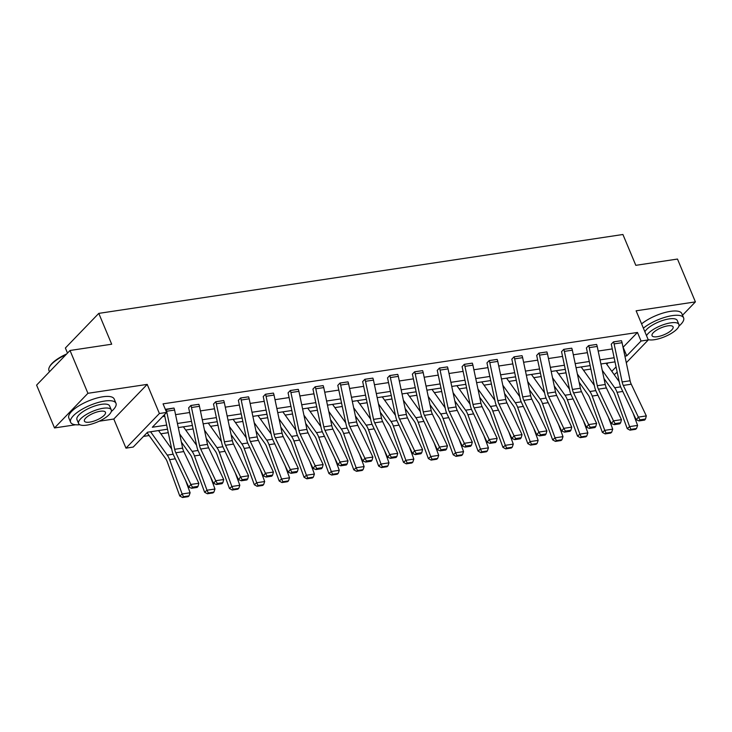 <?xml version="1.0" encoding="UTF-8"?>
<svg xmlns="http://www.w3.org/2000/svg" width="732" height="732" viewBox="0 0 732 732"><rect width="100%" height="100%" fill="white"/><g stroke="black" fill="none" stroke-linecap="round" stroke-linejoin="round"><path stroke-width="1.1" d="M682.517 315.245L695.4 301.886L636.117 310.807L648.305 339.923L626.299 362.733M70.016 350.482L87.922 393.304L54.516 427.945L36.6 385.114L70.016 350.482L111.685 344.214L98.783 313.378L622.914 234.496L635.815 265.332L677.484 259.055L695.4 301.886M617.186 372.185L614.194 374.665M143.499 436.4L149.154 435.549M160.848 433.792L168.259 432.676M185.708 430.05L193.12 428.934M210.569 426.308L217.98 425.191M235.43 422.565L242.841 421.449M260.29 418.823L267.702 417.716M285.151 415.081L292.562 413.973M310.011 411.347L317.423 410.231M334.872 407.605L342.274 406.489M359.732 403.863L367.135 402.746M384.593 400.12L391.995 399.004M409.444 396.378L416.856 395.262M434.305 392.636L441.716 391.519M459.165 388.893L466.577 387.777M484.026 385.151L491.437 384.035M508.886 381.409L516.298 380.301M533.747 377.666L541.158 376.559M558.608 373.933L566.019 372.817M583.468 370.191L590.88 369.074M167.527 429.208L147.544 432.219L133.233 447.051L125.977 448.149L159.393 413.507L166.64 412.418L152.329 427.25L166.658 425.1M99.14 421.229L113.799 419.024L125.977 448.149M54.516 427.945L75.625 424.77M67.5 353.089L65.377 348.011L98.783 313.378M198.839 404.302L190.869 405.501A6.881 3.944 81.4 0 1 191.482 407.504L199.525 445.568A9.836 5.636 -98.6 0 0 200.678 449.027L215.739 480.723L213.616 483.358L198.555 451.671A14.75 8.455 81.4 0 1 196.826 446.483L188.783 408.419A1.967 1.125 -98.6 0 0 188.609 407.843L190.851 405.473L198.839 404.302A6.881 3.944 81.4 0 1 199.452 406.306L207.485 444.37A9.836 5.636 -98.6 0 0 208.638 447.828L223.699 479.515L215.739 480.723L217.303 483.468L216.462 484.52L222.034 483.678L222.885 482.626L217.303 483.468M240.572 397.988L240.59 398.025A6.881 3.944 81.4 0 1 241.203 400.02L249.246 438.084A9.836 5.636 -98.6 0 0 250.39 441.542L265.451 473.238L263.328 475.882L248.267 444.187A14.75 8.455 81.4 0 1 246.547 438.999L238.504 400.935A1.967 1.125 -98.6 0 0 238.33 400.358L240.572 397.988L248.551 396.817A6.881 3.944 81.4 0 1 249.173 398.821L257.207 436.885A9.836 5.636 -98.6 0 0 258.359 440.344L273.42 472.039L265.451 473.238L267.024 475.983L266.173 477.035L271.755 476.203L272.606 475.141L267.024 475.983M298.272 389.342L290.302 390.54A6.881 3.944 81.4 0 1 290.924 392.535L298.958 430.599A9.836 5.636 -98.6 0 0 300.111 434.058L315.172 465.753L313.049 468.398L297.988 436.702A14.75 8.455 81.4 0 1 296.259 431.514L288.225 393.45A1.967 1.125 -98.6 0 0 288.051 392.883L290.293 390.504L298.272 389.342A6.881 3.944 81.4 0 1 298.894 391.336L306.928 429.4A9.836 5.636 -98.6 0 0 308.081 432.859L323.141 464.555L315.172 465.753L316.746 468.498L315.895 469.56L321.476 468.718L322.327 467.657L316.746 468.498M340.014 383.019L340.023 383.056A6.881 3.944 81.4 0 1 340.645 385.05L348.679 423.114A9.836 5.636 -98.6 0 0 349.832 426.573L364.893 458.269L362.77 460.913L347.709 429.217A14.75 8.455 81.4 0 1 345.98 424.029L337.946 385.965A1.967 1.125 -98.6 0 0 337.772 385.398L340.014 383.019L347.993 381.857A6.881 3.944 81.4 0 1 348.615 383.852L356.649 421.916A9.836 5.636 -98.6 0 0 357.802 425.374L372.863 457.07L364.893 458.269L366.467 461.014L365.616 462.075L371.197 461.233L372.048 460.181L366.467 461.014M389.735 375.534L389.744 375.571A6.881 3.944 81.4 0 1 390.366 377.566L398.4 415.63A9.836 5.636 -98.6 0 0 399.553 419.097L414.614 450.784L412.491 453.428L397.43 421.733A14.75 8.455 81.4 0 1 395.701 416.545L387.667 378.481A1.967 1.125 -98.6 0 0 387.484 377.913L389.735 375.534L397.714 374.372A6.881 3.944 81.4 0 1 398.327 376.367L406.37 414.431A9.836 5.636 -98.6 0 0 407.523 417.899L422.584 449.585L414.614 450.784L416.188 453.529L415.337 454.59L420.918 453.748L421.76 452.696L416.188 453.529M439.447 368.059L439.465 368.086A6.881 3.944 81.4 0 1 440.078 370.09L448.121 408.154A9.836 5.636 -98.6 0 0 449.274 411.613L464.335 443.308L462.212 445.944L447.151 414.257A14.75 8.455 81.4 0 1 445.422 409.069L437.388 371.005A1.967 1.125 -98.6 0 0 437.205 370.429L439.447 368.059L447.435 366.888A6.881 3.944 81.4 0 1 448.048 368.891L456.091 406.955A9.836 5.636 -98.6 0 0 457.244 410.414L472.305 442.101L464.335 443.308L465.909 446.053L465.058 447.106L470.63 446.264L471.481 445.212L465.909 446.053M489.168 360.574L489.186 360.611A6.881 3.944 81.4 0 1 489.799 362.605L497.842 400.669A9.836 5.636 -98.6 0 0 498.995 404.128L514.056 435.824L511.933 438.468L496.872 406.772A14.75 8.455 81.4 0 1 495.143 401.584L487.1 363.52A1.967 1.125 -98.6 0 0 486.926 362.944L489.168 360.574L497.156 359.403A6.881 3.944 81.4 0 1 497.769 361.407L505.812 399.471A9.836 5.636 -98.6 0 0 506.956 402.929L522.026 434.625L514.056 435.824L515.63 438.569L514.779 439.621L520.351 438.788L521.202 437.727L515.63 438.569M538.889 353.089L538.908 353.126A6.881 3.944 81.4 0 1 539.521 355.121L547.563 393.185A9.836 5.636 -98.6 0 0 548.716 396.643L563.777 428.339L561.654 430.983L546.594 399.288A14.75 8.455 81.4 0 1 544.864 394.1L536.821 356.036A1.967 1.125 -98.6 0 0 536.648 355.468L538.889 353.089L546.877 351.927A6.881 3.944 81.4 0 1 547.49 353.922L555.524 391.986A9.836 5.636 -98.6 0 0 556.677 395.445L571.738 427.14L563.777 428.339L565.342 431.084L564.5 432.145L570.072 431.304L570.923 430.242L565.342 431.084M588.61 345.605L588.629 345.641A6.881 3.944 81.4 0 1 589.242 347.636L597.285 385.7A9.836 5.636 -98.6 0 0 598.428 389.159L613.489 420.854L611.366 423.499L596.306 391.803A14.75 8.455 81.4 0 1 594.585 386.615L586.542 348.551A1.967 1.125 -98.6 0 0 586.369 347.984L588.61 345.605L596.589 344.443A6.881 3.944 81.4 0 1 597.211 346.437L605.245 384.501A9.836 5.636 -98.6 0 0 606.398 387.96L621.459 419.656L613.489 420.854L615.063 423.599L614.212 424.661L619.794 423.819L620.644 422.767L615.063 423.599M162.605 416.6L164.792 416.27M175.561 414.651L189.652 412.528M200.422 410.908L214.513 408.795M225.282 407.166L239.373 405.052M250.143 403.423L264.234 401.31M275.003 399.69L289.094 397.567M299.864 395.948L313.955 393.825M324.724 392.206L338.815 390.083M349.585 388.463L363.676 386.34M374.445 384.721L388.536 382.598M399.306 380.979L413.397 378.856M424.167 377.236L438.258 375.113M449.027 373.494L463.109 371.38M473.888 369.752L487.969 367.638M498.739 366.009L512.83 363.896M523.6 362.276L537.691 360.153M548.46 358.534L562.551 356.411M573.321 354.791L587.412 352.668M598.181 351.049L612.272 348.926M623.042 347.307L637.471 332.456L163.053 403.854L166.64 412.418M613.471 341.862L613.489 341.899A6.881 3.944 81.4 0 1 614.102 343.894L622.136 381.958A9.836 5.636 -98.6 0 0 623.289 385.416L638.35 417.112L636.227 419.756L621.166 388.061A14.75 8.455 81.4 0 1 619.446 382.873L611.403 344.809A1.967 1.125 -98.6 0 0 611.229 344.241L613.471 341.862L621.45 340.7A6.881 3.944 81.4 0 1 622.072 342.695L630.106 380.759A9.836 5.636 -98.6 0 0 631.259 384.218L646.319 415.913L638.35 417.112L639.924 419.857L639.073 420.918L644.654 420.077L645.505 419.024L639.924 419.857M563.75 349.347L563.768 349.384A6.881 3.944 81.4 0 1 564.381 351.378L572.424 389.442A9.836 5.636 -98.6 0 0 573.568 392.901L588.638 424.597L586.515 427.241L571.454 395.545A14.75 8.455 81.4 0 1 569.725 390.357L561.682 352.293A1.967 1.125 -98.6 0 0 561.508 351.726L563.75 349.347L571.729 348.185A6.881 3.944 81.4 0 1 572.351 350.18L580.385 388.244A9.836 5.636 -98.6 0 0 581.537 391.702L596.598 423.398L588.638 424.597L590.202 427.342L589.361 428.403L594.933 427.561L595.784 426.5L590.202 427.342M522.017 355.67L514.047 356.868A6.881 3.944 81.4 0 1 514.66 358.863L522.703 396.927A9.836 5.636 -98.6 0 0 523.856 400.386L538.917 432.081L536.794 434.726L521.733 403.03A14.75 8.455 81.4 0 1 520.004 397.842L511.961 359.778A1.967 1.125 -98.6 0 0 511.787 359.202L514.029 356.832L522.017 355.67A6.881 3.944 81.4 0 1 522.63 357.664L530.673 395.728A9.836 5.636 -98.6 0 0 531.816 399.187L546.877 430.883L538.917 432.081L540.481 434.826L539.64 435.888L545.212 435.046L546.063 433.985L540.481 434.826M464.308 364.316L464.326 364.344A6.881 3.944 81.4 0 1 464.939 366.348L472.982 404.412A9.836 5.636 -98.6 0 0 474.135 407.87L489.196 439.566L487.073 442.201L472.012 410.515A14.75 8.455 81.4 0 1 470.283 405.327L462.24 367.263A1.967 1.125 -98.6 0 0 462.066 366.686L464.308 364.316L472.296 363.145A6.881 3.944 81.4 0 1 472.909 365.149L480.951 403.213A9.836 5.636 -98.6 0 0 482.104 406.672L497.165 438.367L489.196 439.566L490.769 442.311L489.918 443.363L495.491 442.531L496.342 441.469L490.769 442.311M422.574 370.63L414.605 371.829A6.881 3.944 81.4 0 1 415.227 373.832L423.261 411.896A9.836 5.636 -98.6 0 0 424.414 415.355L439.475 447.042L437.352 449.686L422.291 417.999A14.75 8.455 81.4 0 1 420.561 412.802L412.528 374.738A1.967 1.125 -98.6 0 0 412.345 374.171L414.596 371.801L422.574 370.63A6.881 3.944 81.4 0 1 423.188 372.634L431.23 410.698A9.836 5.636 -98.6 0 0 432.383 414.156L447.444 445.843L439.475 447.042L441.048 449.796L440.197 450.848L445.779 450.006L446.621 448.954L441.048 449.796M364.875 379.277L364.884 379.313A6.881 3.944 81.4 0 1 365.506 381.308L373.54 419.372A9.836 5.636 -98.6 0 0 374.692 422.831L389.753 454.526L387.631 457.171L372.57 425.475A14.75 8.455 81.4 0 1 370.84 420.287L362.807 382.223A1.967 1.125 -98.6 0 0 362.624 381.656L364.875 379.277L372.853 378.115A6.881 3.944 81.4 0 1 373.466 380.109L381.509 418.173A9.836 5.636 -98.6 0 0 382.662 421.632L397.723 453.328L389.753 454.526L391.327 457.271L390.476 458.333L396.058 457.491L396.9 456.439L391.327 457.271M315.153 386.761L315.163 386.798A6.881 3.944 81.4 0 1 315.785 388.793L323.818 426.857A9.836 5.636 -98.6 0 0 324.971 430.315L340.032 462.011L337.91 464.655L322.849 432.96A14.75 8.455 81.4 0 1 321.119 427.772L313.086 389.708A1.967 1.125 -98.6 0 0 312.912 389.14L315.153 386.761L323.132 385.599A6.881 3.944 81.4 0 1 323.754 387.594L331.788 425.658A9.836 5.636 -98.6 0 0 332.941 429.117L348.002 460.812L340.032 462.011L341.606 464.756L340.755 465.817L346.337 464.976L347.188 463.914L341.606 464.756M265.432 394.246L265.442 394.283A6.881 3.944 81.4 0 1 266.064 396.277L274.097 434.341A9.836 5.636 -98.6 0 0 275.25 437.8L290.311 469.496L288.188 472.14L273.127 440.444A14.75 8.455 81.4 0 1 271.407 435.256L263.364 397.192A1.967 1.125 -98.6 0 0 263.191 396.616L265.432 394.246L273.411 393.084A6.881 3.944 81.4 0 1 274.033 395.079L282.067 433.143A9.836 5.636 -98.6 0 0 283.22 436.601L298.281 468.297L290.311 469.496L291.885 472.241L291.034 473.302L296.616 472.46L297.467 471.399L291.885 472.241M215.711 401.731L215.73 401.758A6.881 3.944 81.4 0 1 216.343 403.762L224.385 441.826A9.836 5.636 -98.6 0 0 225.529 445.285L240.59 476.98L238.476 479.616L223.416 447.929A14.75 8.455 81.4 0 1 221.686 442.741L213.643 404.677A1.967 1.125 -98.6 0 0 213.47 404.101L215.711 401.731L223.69 400.56A6.881 3.944 81.4 0 1 224.312 402.563L232.346 440.627A9.836 5.636 -98.6 0 0 233.499 444.086L248.56 475.782L240.59 476.98L242.164 479.725L241.322 480.778L246.894 479.945L247.745 478.884L242.164 479.725M165.505 409.71L173.978 408.044A6.881 3.944 81.4 0 1 174.591 410.048L182.634 448.112A9.836 5.636 -98.6 0 0 183.778 451.571L198.839 483.257L190.878 484.456L192.443 487.21L191.601 488.262L197.173 487.421L198.024 486.368L192.443 487.21M637.471 332.456L641.049 341.021L648.305 339.923M113.799 419.024L147.205 384.382L87.922 393.304M147.205 384.382L159.393 413.507M624.908 356.127L626.738 355.853L641.049 341.021M177.428 423.48L191.519 421.358M202.288 419.738L216.379 417.615M227.149 415.996L241.24 413.873M252.009 412.253L266.1 410.13M276.87 408.511L290.961 406.388M301.73 404.769L315.821 402.646M326.591 401.026L340.682 398.903M351.452 397.284L365.533 395.17M376.303 393.542L390.394 391.428M401.163 389.799L415.254 387.685M426.024 386.066L440.115 383.943M450.885 382.324L464.976 380.201M475.745 378.581L489.836 376.458M500.606 374.839L514.697 372.716M525.466 371.097L539.557 368.974M550.327 367.354L564.418 365.231M575.187 363.612L589.278 361.489M600.048 359.87L614.139 357.756M615.008 361.864L600.917 363.987M590.148 365.607L576.057 367.72M565.287 369.349L551.196 371.463M540.426 373.082L526.335 375.205M515.566 376.824L501.475 378.947M490.705 380.567L476.614 382.69M465.845 384.309L451.754 386.432M440.984 388.052L426.893 390.174M416.124 391.794L402.033 393.917M391.263 395.536L377.172 397.659M366.403 399.279L352.312 401.401M341.542 403.021L327.46 405.135M316.682 406.763L302.6 408.877M291.83 410.496L277.739 412.619M266.97 414.239L252.879 416.362M242.109 417.981L228.018 420.104M217.248 421.724L203.157 423.846M192.388 425.466L178.297 427.589M611.815 371.325L616.069 366.915M606.773 364.271L608.091 362.898M623.152 347.288L626.738 355.853M636.227 419.756L639.073 420.918M645.505 419.024L646.319 415.913M603.982 378.499L613.123 391.309A9.836 5.636 81.4 0 1 614.688 394.338L627.233 428.641L629.612 426.619L617.067 392.315A14.75 8.455 -98.6 0 0 614.724 387.768L602.244 370.291M619.181 381.647L606.023 363.218M630.938 429.355L629.987 430.16L635.568 429.318L636.52 428.513L630.938 429.355L629.612 426.619L637.581 425.411L633.125 413.214M637.581 425.411L636.52 428.513M629.987 430.16L627.233 428.641M678.912 326.143A24.586 8.107 157.3 0 0 683.606 317.853A24.586 8.107 157.3 0 0 672.214 315.638A24.586 8.107 157.3 0 0 643.382 328.165M683.606 317.853L681.812 313.57A24.586 8.107 157.3 0 0 670.421 311.356A24.586 8.107 157.3 0 0 641.589 323.883M644.883 331.761A17.705 5.838 -22.7 0 1 669.048 318.914A17.705 5.838 -22.7 0 1 677.256 320.506L678.903 324.45A17.705 5.838 157.3 0 0 670.695 322.849A17.705 5.838 157.3 0 0 646.53 335.704M648.159 339.593A17.705 5.838 157.3 0 0 654.445 339.703A17.705 5.838 157.3 0 0 671.83 333.078A17.705 5.838 157.3 0 0 678.903 324.45M667.813 325.85A11.41 3.761 157.3 0 0 656.604 330.123A11.41 3.761 157.3 0 0 652.047 335.677A11.41 3.761 157.3 0 0 657.336 336.711A11.41 3.761 157.3 0 0 668.536 332.438A11.41 3.761 157.3 0 0 673.092 326.875A11.41 3.761 157.3 0 0 667.813 325.85M111.273 411.576A24.586 8.107 157.3 0 0 115.967 403.277A24.586 8.107 157.3 0 0 104.575 401.063A24.586 8.107 157.3 0 0 80.438 410.268A24.586 8.107 157.3 0 0 70.611 422.254A24.586 8.107 157.3 0 0 79.815 424.734M115.967 403.277L114.183 398.995A24.586 8.107 157.3 0 0 102.782 396.781A24.586 8.107 157.3 0 0 78.644 405.986A24.586 8.107 157.3 0 0 68.817 417.972L70.611 422.254M78.608 423.535L76.961 419.601A17.705 5.838 -22.7 0 1 84.034 410.972A17.705 5.838 -22.7 0 1 101.419 404.339A17.705 5.838 -22.7 0 1 109.617 405.94L111.264 409.874A17.705 5.838 157.3 0 0 103.066 408.282A17.705 5.838 157.3 0 0 85.681 414.907A17.705 5.838 157.3 0 0 78.608 423.535A17.705 5.838 157.3 0 0 86.815 425.136A17.705 5.838 157.3 0 0 104.191 418.503A17.705 5.838 157.3 0 0 111.264 409.874M100.174 411.274A11.41 3.761 157.3 0 0 88.975 415.547A11.41 3.761 157.3 0 0 84.418 421.11A11.41 3.761 157.3 0 0 89.697 422.135A11.41 3.761 157.3 0 0 100.906 417.862A11.41 3.761 157.3 0 0 105.463 412.308A11.41 3.761 157.3 0 0 100.174 411.274M65.953 354.691A24.586 8.107 157.3 0 0 49.3 367.308A24.586 8.107 157.3 0 0 48.971 370.52L49.483 371.755M49.3 367.308L49.62 366.65A23.991 7.915 -22.7 0 1 66.639 353.977M611.366 423.499L614.212 424.661M620.644 422.767L621.459 419.656M586.515 427.241L589.361 428.403M595.784 426.5L596.598 423.398M579.122 382.241L588.263 395.051A9.836 5.636 81.4 0 1 589.827 398.08L602.372 432.383L604.76 430.352L592.206 396.058A14.75 8.455 -98.6 0 0 589.864 391.51L577.383 374.025M594.32 385.389L581.162 366.952M606.078 433.097L605.126 433.902L610.708 433.06L611.659 432.255L606.078 433.097L604.76 430.352L612.721 429.153L608.265 416.956M612.721 429.153L611.659 432.255M605.126 433.902L602.372 432.383M554.261 385.984L563.402 398.784A9.836 5.636 81.4 0 1 564.967 401.822L577.511 436.126L579.9 434.094L567.355 399.8A14.75 8.455 -98.6 0 0 565.003 395.243L552.523 377.767M569.459 389.131L556.302 370.694M581.217 436.83L580.266 437.645L585.847 436.803L586.799 435.998L581.217 436.83L579.9 434.094L587.86 432.896L583.404 420.699M587.86 432.896L586.799 435.998M580.266 437.645L577.511 436.126M561.654 430.983L564.5 432.145M570.923 430.242L571.738 427.14M529.401 389.717L538.551 402.527A9.836 5.636 81.4 0 1 540.106 405.565L552.651 439.868L555.039 437.837L542.494 403.533A14.75 8.455 -98.6 0 0 540.143 398.986L527.662 381.509M544.608 392.874L531.441 374.436M556.366 440.572L555.405 441.387L560.987 440.545L561.938 439.74L556.366 440.572L555.039 437.837L563 436.638L558.543 424.441M563 436.638L561.938 439.74M555.405 441.387L552.651 439.868M536.794 434.726L539.64 435.888M546.063 433.985L546.877 430.883M504.54 393.459L513.69 406.269A9.836 5.636 81.4 0 1 515.246 409.307L527.799 443.61L530.178 441.579L517.634 407.276A14.75 8.455 -98.6 0 0 515.282 402.728L502.811 385.252M519.747 396.616L506.581 378.179M531.505 444.315L530.554 445.129L536.126 444.287L537.078 443.482L531.505 444.315L530.178 441.579L538.148 440.38L533.683 428.174M538.148 440.38L537.078 443.482M530.554 445.129L527.799 443.61M511.933 438.468L514.779 439.621M521.202 437.727L522.026 434.625M479.68 397.202L488.83 410.012A9.836 5.636 81.4 0 1 490.394 413.049L502.939 447.344L505.318 445.321L492.773 411.018A14.75 8.455 -98.6 0 0 490.422 406.47L477.95 388.994M494.887 400.358L481.72 381.921M506.645 448.057L505.693 448.872L511.265 448.03L512.217 447.215L506.645 448.057L505.318 445.321L513.288 444.123L508.822 431.917M513.288 444.123L512.217 447.215M505.693 448.872L502.939 447.344M487.073 442.201L489.918 443.363M496.342 441.469L497.165 438.367M454.819 400.944L463.969 413.754A9.836 5.636 81.4 0 1 465.534 416.783L478.078 451.086L480.457 449.064L467.913 414.76A14.75 8.455 -98.6 0 0 465.561 410.213L453.09 392.736M470.026 404.101L456.86 385.663M481.784 451.8L480.833 452.614L486.405 451.772L487.356 450.958L481.784 451.8L480.457 449.064L488.427 447.865L483.962 435.659M488.427 447.865L487.356 450.958M480.833 452.614L478.078 451.086M462.212 445.944L465.058 447.106M471.481 445.212L472.305 442.101M429.959 404.686L439.108 417.496A9.836 5.636 81.4 0 1 440.673 420.525L453.218 454.828L455.597 452.806L443.052 418.503A14.75 8.455 -98.6 0 0 440.71 413.955L428.229 396.479M445.166 407.843L431.999 389.406M456.924 455.542L455.972 456.347L461.544 455.514L462.496 454.7L456.924 455.542L455.597 452.806L463.566 451.607L459.101 439.401M463.566 451.607L462.496 454.7M455.972 456.347L453.218 454.828M437.352 449.686L440.197 450.848M446.621 448.954L447.444 445.843M405.098 408.429L414.248 421.239A9.836 5.636 81.4 0 1 415.813 424.267L428.357 458.571L430.736 456.548L418.192 422.245A14.75 8.455 -98.6 0 0 415.849 417.697L403.369 400.221M420.305 411.585L407.138 393.148M432.063 459.284L431.111 460.089L436.684 459.257L437.635 458.442L432.063 459.284L430.736 456.548L438.706 455.35L434.241 443.144M438.706 455.35L437.635 458.442M431.111 460.089L428.357 458.571M412.491 453.428L415.337 454.59M421.76 452.696L422.584 449.585M387.631 457.171L390.476 458.333M396.9 456.439L397.723 453.328M362.77 460.913L365.616 462.075M372.048 460.181L372.863 457.07M337.91 464.655L340.755 465.817M347.188 463.914L348.002 460.812M313.049 468.398L315.895 469.56M322.327 467.657L323.141 464.555M288.188 472.14L291.034 473.302M297.467 471.399L298.281 468.297M263.328 475.882L266.173 477.035M272.606 475.141L273.42 472.039M238.476 479.616L241.322 480.778M247.745 478.884L248.56 475.782M213.616 483.358L216.462 484.52M222.885 482.626L223.699 479.515M165.99 409.215L166.008 409.243A6.881 3.944 81.4 0 1 166.621 411.247L174.664 449.311A9.836 5.636 -98.6 0 0 175.817 452.769L190.878 484.456L188.755 487.1L173.694 455.414A14.75 8.455 81.4 0 1 171.965 450.217L164.462 414.678M188.755 487.1L191.601 488.262M198.024 486.368L198.839 483.257M380.237 412.171L389.387 424.981A9.836 5.636 81.4 0 1 390.952 428.01L403.497 462.313L405.876 460.291L393.331 425.987A14.75 8.455 -98.6 0 0 390.989 421.44L378.508 403.963M395.445 415.318L382.278 396.89M407.202 463.027L406.251 463.832L411.823 462.999L412.784 462.185L407.202 463.027L405.876 460.291L413.845 459.092L409.38 446.886M413.845 459.092L412.784 462.185M406.251 463.832L403.497 462.313M355.377 415.913L364.527 428.723A9.836 5.636 81.4 0 1 366.092 431.752L378.636 466.055L381.015 464.033L368.471 429.73A14.75 8.455 -98.6 0 0 366.128 425.182L353.648 407.706M370.584 419.061L357.417 400.633M382.342 466.769L381.39 467.574L386.972 466.732L387.923 465.927L382.342 466.769L381.015 464.033L388.985 462.825L384.52 450.628M388.985 462.825L387.923 465.927M381.39 467.574L378.636 466.055M330.516 419.656L339.666 432.466A9.836 5.636 81.4 0 1 341.231 435.494L353.776 469.798L356.155 467.766L343.61 433.472A14.75 8.455 -98.6 0 0 341.268 428.925L328.787 411.439M345.724 422.803L332.557 404.366M357.481 470.511L356.53 471.317L362.111 470.475L363.063 469.669L357.481 470.511L356.155 467.766L364.124 466.568L359.659 454.371M364.124 466.568L363.063 469.669M356.53 471.317L353.776 469.798M305.665 423.398L314.806 436.199A9.836 5.636 81.4 0 1 316.37 439.237L328.915 473.54L331.294 471.509L318.749 437.214A14.75 8.455 -98.6 0 0 316.407 432.658L303.926 415.181M320.863 426.546L307.705 408.108M332.621 474.244L331.669 475.059L337.251 474.217L338.202 473.412L332.621 474.244L331.294 471.509L339.264 470.31L334.798 458.113M339.264 470.31L338.202 473.412M331.669 475.059L328.915 473.54M280.804 427.131L289.945 439.941A9.836 5.636 81.4 0 1 291.51 442.979L304.055 477.282L306.433 475.251L293.889 440.948A14.75 8.455 -98.6 0 0 291.546 436.4L279.066 418.924M296.002 430.288L282.845 411.851M307.76 477.987L306.809 478.801L312.39 477.959L313.342 477.154L307.76 477.987L306.433 475.251L314.403 474.052L309.938 461.855M314.403 474.052L313.342 477.154M306.809 478.801L304.055 477.282M255.944 430.873L265.085 443.683A9.836 5.636 81.4 0 1 266.649 446.721L279.194 481.016L281.573 478.993L269.028 444.69A14.75 8.455 -98.6 0 0 266.686 440.142L254.205 422.666M271.142 434.03L257.984 415.593M282.9 481.729L281.948 482.544L287.53 481.702L288.481 480.897L282.9 481.729L281.573 478.993L289.543 477.795L285.087 465.589M289.543 477.795L288.481 480.897M281.948 482.544L279.194 481.016M231.083 434.616L240.224 447.426A9.836 5.636 81.4 0 1 241.789 450.464L254.333 484.758L256.722 482.736L244.168 448.432A14.75 8.455 -98.6 0 0 241.825 443.885L229.345 426.408M246.281 437.773L233.124 419.335M258.039 485.472L257.088 486.286L262.669 485.444L263.621 484.63L258.039 485.472L256.722 482.736L264.682 481.537L260.226 469.331M264.682 481.537L263.621 484.63M257.088 486.286L254.333 484.758M206.223 438.358L215.364 451.168A9.836 5.636 81.4 0 1 216.928 454.197L229.473 488.5L231.861 486.478L219.316 452.175A14.75 8.455 -98.6 0 0 216.965 447.627L204.484 430.151M221.421 441.515L208.263 423.078M233.179 489.214L232.227 490.028L237.808 489.186L238.76 488.372L233.179 489.214L231.861 486.478L239.822 485.279L235.365 473.073M239.822 485.279L238.76 488.372M232.227 490.028L229.473 488.5M181.362 442.101L190.512 454.911A9.836 5.636 81.4 0 1 192.068 457.939L204.612 492.243L207 490.22L194.456 455.917A14.75 8.455 -98.6 0 0 192.104 451.37L179.624 433.893M196.569 445.257L183.403 426.82M208.327 492.956L207.366 493.761L212.948 492.929L213.9 492.114L208.327 492.956L207 490.22L214.961 489.022L210.505 476.816M214.961 489.022L213.9 492.114M207.366 493.761L204.612 492.243M147.095 432.676L165.652 458.653A9.836 5.636 81.4 0 1 167.207 461.682L179.761 495.985L182.14 493.963L169.595 459.659A14.75 8.455 -98.6 0 0 167.244 455.112L150.572 431.761M171.709 449L158.542 430.562M183.467 496.699L182.515 497.504L188.087 496.671L189.039 495.857L183.467 496.699L182.14 493.963L190.11 492.764L185.644 480.558M190.11 492.764L189.039 495.857M182.515 497.504L179.761 495.985M621.45 340.7L613.489 341.899M630.106 380.759L622.136 381.958M631.259 384.218L623.289 385.416M622.072 342.695L614.102 343.894M617.067 392.315L622.776 391.455M614.724 387.768L620.644 386.871M596.589 344.443L588.629 345.641M605.245 384.501L597.285 385.7M606.398 387.96L598.428 389.159M597.211 346.437L589.242 347.636M571.729 348.185L563.768 349.384M580.385 388.244L572.424 389.442M581.537 391.702L573.568 392.901M572.351 350.18L564.381 351.378M592.206 396.058L597.925 395.198M589.864 391.51L595.793 390.613M567.355 399.8L573.064 398.94M565.003 395.243L570.933 394.356M546.877 351.927L538.908 353.126M555.524 391.986L547.563 393.185M556.677 395.445L548.716 396.643M547.49 353.922L539.521 355.121M542.494 403.533L548.204 402.682M540.143 398.986L546.072 398.098M530.673 395.728L522.703 396.927M531.816 399.187L523.856 400.386M522.63 357.664L514.66 358.863M517.634 407.276L523.343 406.416M515.282 402.728L521.211 401.841M497.156 359.403L489.186 360.611M505.812 399.471L497.842 400.669M506.956 402.929L498.995 404.128M497.769 361.407L489.799 362.605M492.773 411.018L498.483 410.158M490.422 406.47L496.351 405.583M472.296 363.145L464.326 364.344M480.951 403.213L472.982 404.412M482.104 406.672L474.135 407.87M472.909 365.149L464.939 366.348M467.913 414.76L473.622 413.9M465.561 410.213L471.49 409.325M447.435 366.888L439.465 368.086M456.091 406.955L448.121 408.154M457.244 410.414L449.274 411.613M448.048 368.891L440.078 370.09M443.052 418.503L448.762 417.643M440.71 413.955L446.63 413.068M431.23 410.698L423.261 411.896M432.383 414.156L424.414 415.355M423.188 372.634L415.227 373.832M418.192 422.245L423.901 421.385M415.849 417.697L421.769 416.801M397.714 374.372L389.744 375.571M406.37 414.431L398.4 415.63M407.523 417.899L399.553 419.097M398.327 376.367L390.366 377.566M372.853 378.115L364.884 379.313M381.509 418.173L373.54 419.372M382.662 421.632L374.692 422.831M373.466 380.109L365.506 381.308M347.993 381.857L340.023 383.056M356.649 421.916L348.679 423.114M357.802 425.374L349.832 426.573M348.615 383.852L340.645 385.05M323.132 385.599L315.163 386.798M331.788 425.658L323.818 426.857M332.941 429.117L324.971 430.315M323.754 387.594L315.785 388.793M306.928 429.4L298.958 430.599M308.081 432.859L300.111 434.058M298.894 391.336L290.924 392.535M273.411 393.084L265.442 394.283M282.067 433.143L274.097 434.341M283.22 436.601L275.25 437.8M274.033 395.079L266.064 396.277M248.551 396.817L240.59 398.025M257.207 436.885L249.246 438.084M258.359 440.344L250.39 441.542M249.173 398.821L241.203 400.02M223.69 400.56L215.73 401.758M232.346 440.627L224.385 441.826M233.499 444.086L225.529 445.285M224.312 402.563L216.343 403.762M207.485 444.37L199.525 445.568M208.638 447.828L200.678 449.027M199.452 406.306L191.482 407.504M173.978 408.044L166.008 409.243M182.634 448.112L174.664 449.311M183.778 451.571L175.817 452.769M174.591 410.048L166.621 411.247M393.331 425.987L399.041 425.127M390.989 421.44L396.909 420.543M368.471 429.73L374.18 428.87M366.128 425.182L372.048 424.286M343.61 433.472L349.32 432.612M341.268 428.925L347.188 428.028M318.749 437.214L324.459 436.354M316.407 432.658L322.327 431.77M293.889 440.948L299.598 440.097M291.546 436.4L297.467 435.513M269.028 444.69L274.738 443.83M266.686 440.142L272.606 439.255M244.168 448.432L249.877 447.572M241.825 443.885L247.745 442.997M219.316 452.175L225.026 451.315M216.965 447.627L222.894 446.74M194.456 455.917L200.165 455.057M192.104 451.37L198.033 450.482M169.595 459.659L175.305 458.799M167.244 455.112L173.173 454.215"/></g></svg>
